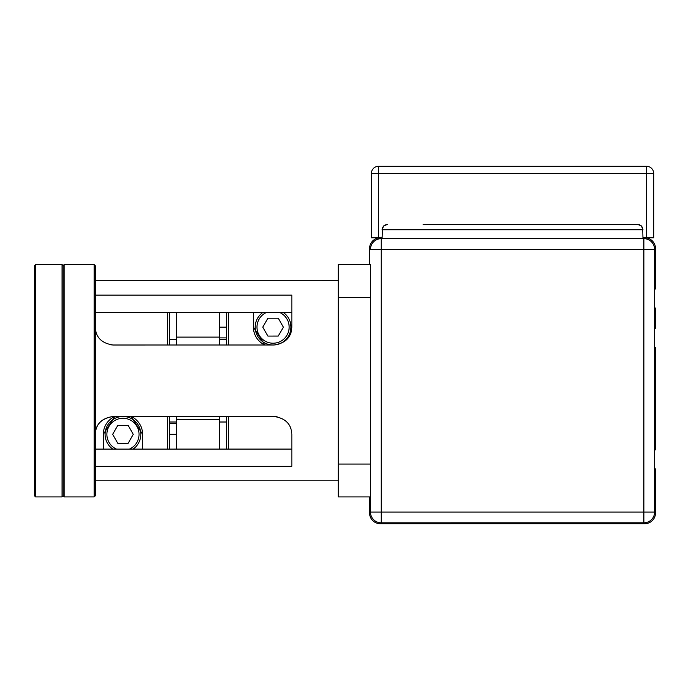 <?xml version="1.0" encoding="UTF-8"?>
<svg xmlns="http://www.w3.org/2000/svg" width="690" height="690" viewBox="0 0 690 690"><rect width="100%" height="100%" fill="white"/><g stroke="black" fill="none" stroke-linecap="round" stroke-linejoin="round"><path stroke-width="1.03" d="M264.882 345L253.411 327.138A19.656 19.656 0 0 0 264.882 345M278.225 336.065L283.392 327.138L278.225 318.202L267.91 318.202L262.752 327.138L267.91 336.073L278.225 336.065M255.197 327.138A17.871 17.871 0 0 0 281.399 342.939A17.871 17.871 0 0 0 283.176 312.389A17.871 17.871 0 0 1 281.399 342.939A17.871 17.871 0 0 1 255.197 327.138A17.871 17.871 0 0 1 262.968 312.389M228.399 312.389L228.399 345.009M228.399 416.484L228.399 449.095M253.411 327.138L253.411 312.389M226.613 449.095L226.613 416.484M226.605 345.009L226.605 312.389M226.605 339.471L219.463 339.471M219.463 422.013L226.613 422.013M169.421 312.397L169.421 345.009M169.421 416.484L169.421 449.095M103.302 434.355L114.773 416.484A19.656 19.656 0 0 0 103.302 434.355L103.302 449.104M131.152 416.484L142.614 434.355A19.656 19.656 0 0 0 131.152 416.484M117.8 425.42L112.642 434.355L117.8 443.291L128.124 443.291L133.282 434.355L128.116 425.42L117.8 425.42M140.829 434.355A17.871 17.871 0 0 0 114.626 418.545A17.871 17.871 0 0 0 112.858 449.104A17.871 17.871 0 0 1 114.626 418.545A17.871 17.871 0 0 1 140.829 434.355A17.871 17.871 0 0 1 133.067 449.104M167.636 449.095L167.636 416.484M167.636 345.009L167.636 312.397M142.614 434.355L142.623 449.104M169.421 422.013L176.571 422.013M176.571 339.48L169.421 339.48M219.463 312.389L219.463 345.009M219.463 416.484L219.463 419.313L176.571 419.192L176.571 416.484M176.571 449.095L176.571 419.313L219.463 419.313L219.463 449.095M219.463 337.117L176.571 337.117L176.571 312.397M176.571 345.009L176.571 337.117M95.263 466.354L291.836 466.354L291.836 434.355C291.309 424.091 285.358 418.131 273.964 416.484L277.113 416.769M113.134 416.484C101.74 418.131 95.789 424.091 95.263 434.355C95.539 424.367 101.499 418.407 113.134 416.484L273.964 416.484M291.836 327.129C291.56 337.125 285.6 343.085 273.964 345C285.358 343.353 291.309 337.401 291.836 327.129L291.836 295.13L95.263 295.139M95.263 495.834L95.263 265.659L94.185 264.589L94.194 496.904L95.263 495.834M95.263 327.138C95.781 337.401 101.74 343.361 113.134 345.009L109.986 344.724M273.964 345L113.134 345.009M64.161 264.589L63.092 265.667L62.022 264.589L62.022 496.904L63.101 495.834L63.092 265.667L63.101 495.834L64.17 496.904L64.161 264.589L94.185 264.589M291.836 312.389L95.263 312.397M95.263 449.104L291.836 449.095M338.298 464.085L338.298 496.904L370.47 496.904L370.47 464.085L338.298 464.085L338.298 297.399L370.461 297.399L370.47 464.085M370.461 297.399L370.461 264.589L338.298 264.589L338.298 297.399M34.5 265.667L34.5 495.834L35.578 496.904L35.57 264.589L34.5 265.667M62.022 496.904L35.578 496.904M642.985 237.774L653.706 237.774L653.706 173.44A7.15 7.15 0 0 0 646.556 166.29L646.556 173.44L653.706 173.44M654.603 450.078L654.784 450.078A0.716 0.716 0 0 0 655.5 449.363L655.5 347.501L654.603 347.501M654.603 328.199L655.5 328.199L655.5 308.542A0.716 0.716 0 0 0 654.784 307.826L654.603 307.826M370.461 264.589L370.47 512.092A10.721 10.721 0 0 0 381.19 522.813A10.721 10.721 0 0 1 370.47 512.092L381.19 512.092L381.19 522.813L643.882 522.804L643.882 512.084L654.603 512.084L654.603 249.392L643.882 249.392L643.882 238.671A10.721 10.721 0 0 1 654.603 249.392A10.721 10.721 0 0 0 643.882 238.671L642.985 238.671L642.683 227.967L641.415 225.94L639.397 224.673L601.887 224.371M370.47 512.092L370.47 496.904L370.47 512.092M646.556 166.29L378.5 166.299A7.15 7.15 0 0 0 371.358 173.449L378.5 173.449L378.5 166.299L393.429 166.299M371.358 237.783L371.358 173.449L371.358 237.783L382.079 237.783M371.358 173.449A7.15 7.15 0 0 1 378.5 166.299M417.191 166.299L424.962 166.299M457.134 166.299L496.446 166.299M528.618 166.299L607.873 166.299M600.093 166.299L567.93 166.299M654.603 468.657L654.784 468.657A0.716 0.716 0 0 1 655.5 469.373L655.5 512.981A10.721 10.721 0 0 1 644.779 523.701L380.294 523.71A10.721 10.721 0 0 1 369.573 512.981L369.573 496.904M654.603 289.239L654.784 289.239A0.716 0.716 0 0 0 655.5 288.524L655.491 248.495A10.721 10.721 0 0 0 644.77 237.774M380.294 237.783A10.721 10.721 0 0 0 369.573 248.504L369.573 264.589M643.882 238.671L381.182 238.671L382.079 238.671L382.605 227.415L384.589 225.199L387.444 224.379L383.649 225.949L382.079 229.736L642.985 229.736L641.415 225.94L637.629 224.371L423.177 224.379M643.882 522.804A10.721 10.721 0 0 0 654.603 512.084M414.492 522.813L396.138 522.813M381.182 249.392L370.461 249.392A10.721 10.721 0 0 1 381.182 238.671L381.182 249.392L643.882 249.392L643.882 512.084L381.19 512.092L381.182 249.392M266.642 312.389A16.086 16.086 0 0 0 270.877 343.068A16.086 16.086 0 0 0 279.502 312.389M129.392 449.104A16.086 16.086 0 0 0 125.157 418.425A16.086 16.086 0 0 0 116.532 449.104M378.508 237.783L378.5 173.449L646.556 173.44L646.565 237.774M226.605 327.181L219.463 327.181M226.605 337.902L219.463 337.902M176.571 423.591L169.421 423.591M176.571 434.312L169.421 434.312M64.17 496.904L94.194 496.904M95.263 480.818L338.298 480.818M95.263 280.675L338.298 280.666M62.022 264.589L35.57 264.589"/></g></svg>
